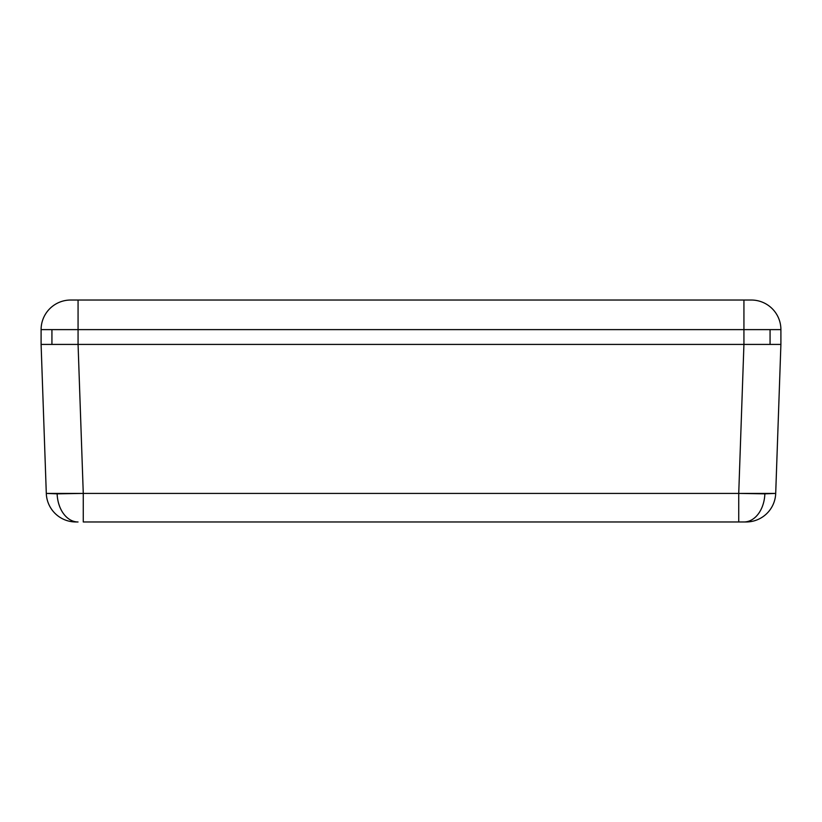 <?xml version="1.0" encoding="UTF-8"?>
<svg xmlns="http://www.w3.org/2000/svg" width="822" height="822" viewBox="0 0 822 822"><rect width="100%" height="100%" fill="white"/><g stroke="black" fill="none" stroke-linecap="round" stroke-linejoin="round"><path stroke-width="1.23" d="M754.267 344.418L780.9 344.418L780.9 329.622L780.9 344.418L743.931 344.418L738.731 493.416L775.701 493.416L764.861 493.837A29.592 20.92 90 0 1 743.961 521.97L746.119 521.97A29.592 29.592 0 0 0 775.701 493.416L780.9 344.418L775.701 493.416A29.592 29.592 0 0 1 746.119 521.97L83.269 521.97L83.269 493.416L57.139 493.837A29.592 20.92 90 0 0 78.039 521.97L75.881 521.97A29.592 29.592 0 0 1 46.299 493.416L41.1 344.418L46.299 493.416L738.731 493.416L743.931 344.418L78.069 344.418L83.269 493.416L78.069 344.418L41.1 344.418L67.733 344.418M780.9 344.418L51.93 344.418L51.93 329.622L78.069 329.622L78.069 344.418L770.07 344.418L78.069 344.418L78.069 329.622L743.931 329.622L743.931 344.418L743.931 329.622L770.07 329.622L770.07 344.418L770.07 329.622L780.9 329.622A29.592 29.592 0 0 0 751.308 300.03A29.592 29.592 0 0 1 780.9 329.622M78.039 521.97A29.592 20.92 -90 0 1 57.139 493.837L46.299 493.416A29.592 29.592 0 0 0 75.881 521.97L78.039 521.97M738.731 493.416L83.269 493.416L83.269 521.97L738.731 521.97L738.731 493.416L738.731 521.97L743.961 521.97A29.592 20.92 -90 0 0 764.861 493.837L738.731 493.416M41.1 329.622L78.069 329.622L78.069 300.03L78.069 329.622L743.931 329.622L743.931 300.03L70.692 300.03A29.592 29.592 0 0 0 41.1 329.622L41.1 344.418L41.1 329.622A29.592 29.592 0 0 1 70.692 300.03L751.308 300.03L743.931 300.03L743.931 329.622L770.07 329.622M51.93 329.622L51.93 344.418L41.1 344.418"/></g></svg>
